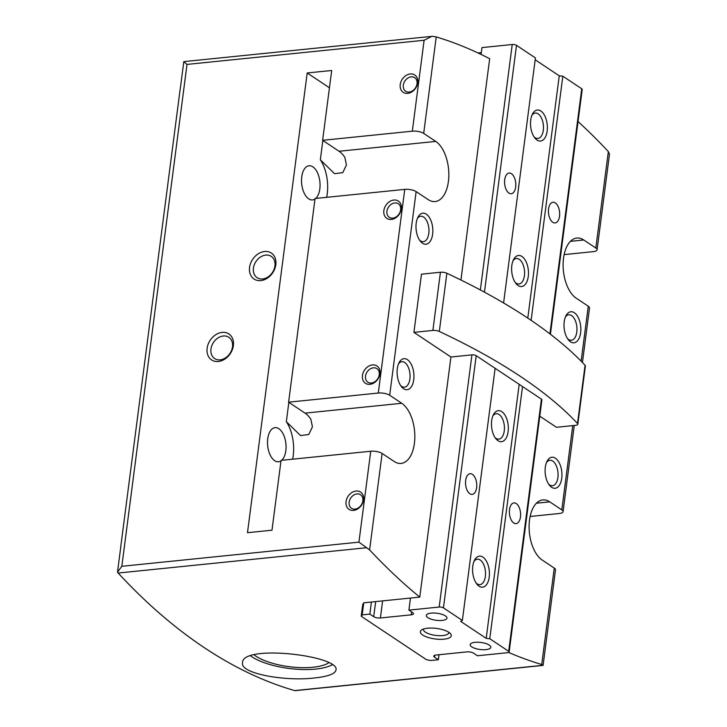 <?xml version="1.0" encoding="UTF-8"?>
<svg xmlns="http://www.w3.org/2000/svg" width="727" height="727" viewBox="0 0 727 727"><rect width="100%" height="100%" fill="white"/><g stroke="black" fill="none" stroke-linecap="round" stroke-linejoin="round"><path stroke-width="1.09" d="M398.478 363.982A12.786 6.825 -95.8 0 1 401.858 361.71A12.786 6.825 -95.8 0 1 409.946 373.742A12.786 6.825 -95.8 0 1 404.448 387.155A12.786 6.825 -95.8 0 1 401.604 386.355A12.786 6.825 -95.8 0 1 400.677 385.61M417.371 218.5A12.786 6.825 -95.8 0 1 420.751 216.228A12.786 6.825 -95.8 0 1 428.839 228.26A12.786 6.825 -95.8 0 1 423.341 241.673A12.786 6.825 -95.8 0 1 420.497 240.873A12.786 6.825 -95.8 0 1 419.57 240.128M597.076 249.806L609.48 154.278L608.345 151.57L595.822 248.016A8.324 2.835 7.4 0 1 597.076 249.806A8.324 2.835 7.4 0 1 593.205 251.651L564.134 254.614M582.436 362.519L589.515 307.994A8.324 2.835 -172.6 0 0 588.261 306.212L581.127 361.174M572.758 425.631L561.807 509.891A8.324 2.835 7.4 0 1 563.062 511.672A8.324 2.835 7.4 0 1 559.199 513.516L530.119 516.479M329.449 87.794L307.194 72.973L331.694 70.483L322.624 140.311L339.073 151.261A31.206 16.657 -95.8 0 1 344.834 157.305L346.443 164.947L342.799 172.644L334.538 173.689L320.343 159.804A31.206 16.657 84.2 0 1 326.65 197.326M339.073 151.261L435.755 141.42A31.206 16.657 84.2 0 1 448.841 175.252A31.206 16.657 84.2 0 1 435.137 201.561A31.206 16.657 84.2 0 1 428.194 199.616L416.135 191.583A8.324 2.835 -172.6 0 0 404.748 189.374L315.073 198.507L288.619 402.176L305.058 413.136A31.206 16.657 -95.8 0 1 310.829 419.17L312.428 426.813L308.793 434.51L300.533 435.555L286.329 421.669A31.206 16.657 84.2 0 1 292.636 459.191M369.934 384.329A10.405 8.052 -56.3 0 0 379.403 369.007A10.405 8.052 -56.3 0 0 364.245 370.552A10.405 8.052 -56.3 0 0 369.934 384.329M391.344 219.445A10.405 8.052 -56.3 0 0 400.813 204.133A10.405 8.052 -56.3 0 0 385.655 205.668A10.405 8.052 -56.3 0 0 391.344 219.445M288.619 402.176L378.294 393.043A8.324 2.835 7.4 0 1 389.681 395.252L401.74 403.285A31.206 16.657 84.2 0 1 414.835 437.118A31.206 16.657 84.2 0 1 401.122 463.426A31.206 16.657 84.2 0 1 394.179 461.481L382.12 453.448A8.324 2.835 -172.6 0 0 370.743 451.24L281.058 460.373L271.989 530.201L247.489 532.7L307.194 72.973M382.12 453.448L369.598 549.894L358.929 542.151L121.827 566.297L117.501 572.131A5.198 2.781 84.2 0 0 118.147 573.04A832.106 444.297 -95.8 0 0 294.671 690.595A5.198 2.781 84.2 0 0 295.262 690.65A5.198 2.781 84.2 0 0 295.426 690.623M281.703 460.309A17.166 9.16 84.2 0 0 285.938 444.179A17.166 9.16 84.2 0 0 278.859 428.721A17.166 9.16 84.2 0 0 275.042 427.649A17.166 9.16 84.2 0 0 267.509 442.116A17.166 9.16 84.2 0 0 274.706 460.727A17.166 9.16 84.2 0 0 278.523 461.799A17.166 9.16 84.2 0 0 280.995 460.863M315.709 198.444A17.166 9.16 84.2 0 0 319.944 182.304A17.166 9.16 84.2 0 0 312.874 166.856A17.166 9.16 84.2 0 0 309.057 165.783A17.166 9.16 84.2 0 0 301.514 180.251A17.166 9.16 84.2 0 0 308.721 198.862A17.166 9.16 84.2 0 0 312.537 199.925A17.166 9.16 84.2 0 0 315.009 198.998M561.807 509.891L549.748 501.857A31.206 16.657 84.2 0 0 542.815 499.912A31.206 16.657 84.2 0 0 529.102 526.221A31.206 16.657 84.2 0 0 542.197 560.044L554.256 568.078A8.324 2.835 -172.6 0 1 555.501 569.868L543.096 665.378L541.724 664.523A832.106 444.297 84.2 0 1 508.682 652.446M369.598 549.894A832.106 444.297 84.2 0 0 419.752 597.112L363.754 602.81L362.746 604.401L361.201 616.251L426.44 659.689L430.711 660.516L438.363 659.734L434.501 657.163A4.889 1.663 -172.6 0 1 433.765 656.117A4.889 1.663 -172.6 0 1 436.036 655.027L466.879 651.892A4.889 1.663 -172.6 0 1 473.568 653.182L477.43 655.763L507.7 652.673A3.117 1.063 -172.6 0 0 509.154 651.983A3.117 1.063 -172.6 0 0 508.682 651.319L489.771 638.724L486.199 638.351L460.682 621.367L462.363 620.467L443.452 607.872A3.117 1.063 -172.6 0 0 439.181 607.045L408.91 610.126L412.772 612.697A4.889 1.663 -172.6 0 1 413.509 613.752A4.889 1.663 -172.6 0 1 411.237 614.833L380.394 617.977A4.889 1.663 -172.6 0 1 373.705 616.678L369.843 614.106L362.182 614.888L361.201 616.251M314.537 677.955C327.868 676.537 335.002 673.929 335.938 670.14C340.899 655.827 242.064 643.931 242.554 662.679C239.456 673.447 284.811 681.626 314.537 677.955M117.501 572.131L120.8 546.74A8.324 2.835 -172.6 0 0 120.7 547.067L180.405 87.34A8.324 2.835 7.4 0 1 180.505 87.013L183.804 61.631L187.012 64.412L121.827 566.297M322.624 140.311L412.309 131.178L424.114 40.267L431.783 36.35L432.983 36.359L436.218 36.941L423.696 133.386L435.755 141.42M460.936 280.022L489.671 58.723A832.106 444.297 84.2 0 0 436.218 36.941M608.345 151.57A832.106 444.297 84.2 0 0 578.047 121.554M595.822 248.016L583.763 239.992A31.206 16.657 84.2 0 0 576.82 238.038A31.206 16.657 84.2 0 0 563.107 264.346A31.206 16.657 84.2 0 0 576.202 298.179L588.261 306.212M419.752 597.112L450.931 357.012L413.927 332.375L432.874 330.44A5.198 1.772 7.4 0 1 439.317 331.448A620.958 211.366 7.4 0 1 577.52 423.487A5.198 1.772 7.4 0 1 577.82 424.204A5.198 1.772 7.4 0 1 575.402 425.359L556.455 427.285L539.779 416.18M570.531 341.826A15.603 8.333 -95.8 0 1 568.414 339.845A15.603 8.333 -95.8 0 1 565.969 315.772A15.603 8.333 -95.8 0 1 576.775 315.145A15.603 8.333 -95.8 0 1 580.246 334.965A15.603 8.333 -95.8 0 1 570.531 341.826M551.639 487.308A15.603 8.333 -95.8 0 1 549.521 485.327A15.603 8.333 -95.8 0 1 547.067 461.254A15.603 8.333 -95.8 0 1 557.873 460.627A15.603 8.333 -95.8 0 1 561.353 480.447A15.603 8.333 -95.8 0 1 551.639 487.308M577.82 424.204L585.38 366.008A5.198 1.772 7.4 0 0 585.071 365.29A620.958 211.366 7.4 0 0 446.869 273.252A5.198 1.772 7.4 0 0 440.435 272.252L421.487 274.179L413.927 332.375M422.523 243.254A15.603 8.333 -95.8 0 1 420.406 241.273A15.603 8.333 -95.8 0 1 417.952 217.209A15.603 8.333 -95.8 0 1 428.757 216.573A15.603 8.333 -95.8 0 1 432.238 236.402A15.603 8.333 -95.8 0 1 422.523 243.254M403.63 388.736A15.603 8.333 -95.8 0 1 401.513 386.755A15.603 8.333 -95.8 0 1 399.059 362.691A15.603 8.333 -95.8 0 1 409.864 362.055A15.603 8.333 -95.8 0 1 413.345 381.884A15.603 8.333 -95.8 0 1 403.63 388.736M353.558 510.418A10.405 8.052 -56.3 0 0 363.027 495.096A10.405 8.052 -56.3 0 0 347.87 496.641A10.405 8.052 -56.3 0 0 353.558 510.418M407.72 93.365A10.405 8.052 -56.3 0 0 417.189 78.043A10.405 8.052 -56.3 0 0 402.031 79.588A10.405 8.052 -56.3 0 0 407.72 93.365M218.354 361.483A15.603 12.077 -56.3 0 0 232.558 338.5A15.603 12.077 -56.3 0 0 209.83 340.818A15.603 12.077 -56.3 0 0 218.354 361.483M260.811 280.595A15.603 12.077 -56.3 0 0 275.006 257.612A15.603 12.077 -56.3 0 0 252.278 259.93A15.603 12.077 -56.3 0 0 260.811 280.595M431.138 36.432L183.967 61.604A5.198 2.781 84.2 0 0 183.804 61.631M412.309 131.178A8.324 2.835 7.4 0 1 423.696 133.386M509.154 651.983L541.906 399.814A3.117 1.063 7.4 0 0 541.433 399.15L476.203 355.703A3.117 1.063 7.4 0 0 471.932 354.876L450.931 357.012M546.486 462.554A12.786 6.825 -95.8 0 1 549.866 460.273A12.786 6.825 -95.8 0 1 557.954 472.305A12.786 6.825 -95.8 0 1 552.456 485.727A12.786 6.825 -95.8 0 1 549.612 484.927A12.786 6.825 -95.8 0 1 548.685 484.182M565.379 317.072A12.786 6.825 -95.8 0 1 568.759 314.791A12.786 6.825 -95.8 0 1 576.847 326.823A12.786 6.825 -95.8 0 1 571.349 340.236A12.786 6.825 -95.8 0 1 568.505 339.445A12.786 6.825 -95.8 0 1 567.578 338.7M262.629 278.959A12.786 9.896 -56.3 0 0 274.07 269.317A12.786 9.896 -56.3 0 0 271.271 256.386A12.786 9.896 -56.3 0 0 255.94 261.547A12.786 9.896 -56.3 0 0 257.094 277.678A12.786 9.896 -56.3 0 0 262.629 278.959M220.181 359.847A12.786 9.896 -56.3 0 0 231.622 350.205A12.786 9.896 -56.3 0 0 228.814 337.273A12.786 9.896 -56.3 0 0 213.493 342.435A12.786 9.896 -56.3 0 0 214.638 358.565A12.786 9.896 -56.3 0 0 220.181 359.847M250.679 655.99A46.81 15.93 -172.6 0 0 315.691 669.085A46.81 15.93 -172.6 0 0 332.13 664.851M254.214 654.909A41.603 14.158 -172.6 0 0 312.946 667.259A41.603 14.158 -172.6 0 0 328.649 662.851M409.183 92.056A8.151 6.307 -56.3 0 0 416.471 85.913A8.151 6.307 -56.3 0 0 414.69 77.671A8.151 6.307 -56.3 0 0 404.921 80.961A8.151 6.307 -56.3 0 0 405.648 91.239A8.151 6.307 -56.3 0 0 409.183 92.056M355.012 509.1A8.151 6.307 -56.3 0 0 362.31 502.966A8.151 6.307 -56.3 0 0 360.519 494.723A8.151 6.307 -56.3 0 0 350.75 498.013A8.151 6.307 -56.3 0 0 351.486 508.291A8.151 6.307 -56.3 0 0 355.012 509.1M392.807 218.136A8.151 6.307 -56.3 0 0 400.095 212.002A8.151 6.307 -56.3 0 0 398.314 203.76A8.151 6.307 -56.3 0 0 388.545 207.041A8.151 6.307 -56.3 0 0 389.272 217.328A8.151 6.307 -56.3 0 0 392.807 218.136M371.388 383.02A8.151 6.307 -56.3 0 0 378.685 376.877A8.151 6.307 -56.3 0 0 376.895 368.634A8.151 6.307 -56.3 0 0 367.126 371.924A8.151 6.307 -56.3 0 0 367.862 382.202A8.151 6.307 -56.3 0 0 371.388 383.02M473.949 561.462A12.786 6.825 -95.8 0 1 477.339 559.19A12.786 6.825 -95.8 0 1 480.183 559.981A12.786 6.825 -95.8 0 1 485.545 573.848A12.786 6.825 -95.8 0 1 479.929 584.635A12.786 6.825 -95.8 0 1 476.158 583.09M410.473 598.057L408.91 610.126M371.406 602.038L369.843 614.106M363.754 602.81L362.182 614.888M439.017 654.727L438.363 659.734M516.261 503.566A10.405 5.552 -95.8 0 1 520.623 514.843A10.405 5.552 -95.8 0 1 516.052 523.613A10.405 5.552 -95.8 0 1 509.473 513.825A10.405 5.552 -95.8 0 1 513.944 502.911A10.405 5.552 -95.8 0 1 516.261 503.566M522.522 386.555L489.771 638.724M519.187 384.329L486.199 638.351M501.784 411.636A15.603 8.333 -95.8 0 1 507.791 433.565A15.603 8.333 -95.8 0 1 495.887 438.754A15.603 8.333 -95.8 0 1 493.433 414.681A15.603 8.333 -95.8 0 1 501.784 411.636M482.892 557.118A15.603 8.333 -95.8 0 1 488.889 579.046A15.603 8.333 -95.8 0 1 476.994 584.235A15.603 8.333 -95.8 0 1 474.54 560.163A15.603 8.333 -95.8 0 1 482.892 557.118M495.114 368.298L462.363 620.467M472.405 474.358A10.405 5.552 -95.8 0 1 476.767 485.636A10.405 5.552 -95.8 0 1 472.196 494.405A10.405 5.552 -95.8 0 1 465.616 484.618A10.405 5.552 -95.8 0 1 470.087 473.713A10.405 5.552 -95.8 0 1 472.405 474.358M427.594 628.219A15.603 5.307 7.4 0 1 450.486 633.662A15.603 5.307 7.4 0 1 435.137 638.96A15.603 5.307 7.4 0 1 421.642 629.909A15.603 5.307 7.4 0 1 427.594 628.219M442.125 620.422A10.405 3.544 -172.6 0 0 446.951 618.114A10.405 3.544 -172.6 0 0 437.1 613.261A10.405 3.544 -172.6 0 0 426.322 615.433A10.405 3.544 -172.6 0 0 431.438 619.259A10.405 3.544 -172.6 0 0 442.125 620.422M485.972 649.629A10.405 3.544 -172.6 0 0 490.807 647.321A10.405 3.544 -172.6 0 0 480.947 642.468A10.405 3.544 -172.6 0 0 470.178 644.64A10.405 3.544 -172.6 0 0 475.294 648.466A10.405 3.544 -172.6 0 0 485.972 649.629M492.851 415.98A12.786 6.825 -95.8 0 1 496.232 413.708A12.786 6.825 -95.8 0 1 499.076 414.499A12.786 6.825 -95.8 0 1 504.438 428.367A12.786 6.825 -95.8 0 1 498.822 439.153A12.786 6.825 -95.8 0 1 495.051 437.609M448.832 632.281A12.786 4.353 7.4 0 1 448.841 632.717A12.786 4.353 7.4 0 1 435.6 635.389A12.786 4.353 7.4 0 1 423.477 629.418A12.786 4.353 7.4 0 1 423.596 629.009M531.9 115.311A12.786 6.825 -95.8 0 1 535.281 113.039A12.786 6.825 -95.8 0 1 543.369 125.071A12.786 6.825 -95.8 0 1 537.871 138.484A12.786 6.825 -95.8 0 1 535.027 137.685A12.786 6.825 -95.8 0 1 534.1 136.94M535.181 59.787L559.254 75.826L562.834 76.19L581.745 88.785A3.117 1.063 7.4 0 1 582.209 89.457L550.421 334.256M477.975 52.944L481.319 52.608M481.083 54.425L481.965 47.6L512.235 44.511A3.117 1.063 7.4 0 1 516.506 45.338L535.417 57.933L503.593 302.968M508.936 193.091A10.405 5.552 -95.8 0 1 504.565 181.814A10.405 5.552 -95.8 0 1 509.136 173.044A10.405 5.552 -95.8 0 1 515.716 182.831A10.405 5.552 -95.8 0 1 511.245 193.745A10.405 5.552 -95.8 0 1 508.936 193.091M518.16 285.557A15.603 8.333 -95.8 0 1 516.043 283.575A15.603 8.333 -95.8 0 1 513.589 259.503A15.603 8.333 -95.8 0 1 524.394 258.876A15.603 8.333 -95.8 0 1 527.875 278.695A15.603 8.333 -95.8 0 1 518.16 285.557M537.053 140.075A15.603 8.333 -95.8 0 1 534.936 138.094A15.603 8.333 -95.8 0 1 532.482 114.021A15.603 8.333 -95.8 0 1 543.287 113.394A15.603 8.333 -95.8 0 1 546.768 133.214A15.603 8.333 -95.8 0 1 537.053 140.075M527.793 318.099L559.254 75.826M531.119 320.343L562.834 76.19M552.784 222.298A10.405 5.552 -95.8 0 1 548.422 211.021A10.405 5.552 -95.8 0 1 552.993 202.251A10.405 5.552 -95.8 0 1 559.572 212.039A10.405 5.552 -95.8 0 1 555.101 222.944A10.405 5.552 -95.8 0 1 552.784 222.298M512.998 260.793A12.786 6.825 -95.8 0 1 516.388 258.521A12.786 6.825 -95.8 0 1 524.476 270.553A12.786 6.825 -95.8 0 1 518.978 283.966A12.786 6.825 -95.8 0 1 516.134 283.166A12.786 6.825 -95.8 0 1 515.207 282.421M322.852 140.465L320.343 159.804M288.837 402.331L286.329 421.669M404.748 189.374L378.294 393.043M416.135 191.583L389.681 395.252M370.743 451.24L358.929 542.151M366.562 547.74L118.147 573.04M543.087 665.296L294.671 690.595M554.256 568.078L541.724 664.523M424.114 40.267L187.012 64.412M585.071 365.29L577.52 423.487M440.435 272.252L432.874 330.44M446.869 273.252L439.317 331.448M305.058 413.136L401.74 403.285M570.413 241.346L583.763 239.992M536.408 503.211L549.748 501.857M476.203 355.703L443.452 607.872M471.932 354.876L439.181 607.045M411.609 611.925L411.237 614.833M382.611 600.893L380.394 617.977M375.668 601.602L373.705 616.678M434.746 655.291L434.501 657.163M541.433 399.15L508.682 651.319M549.912 333.866L581.745 88.785M480.356 289.973L512.235 44.511M484.455 292.172L516.506 45.338M574.257 425.477L563.062 511.672M543.078 665.414L295.262 690.65"/></g></svg>
